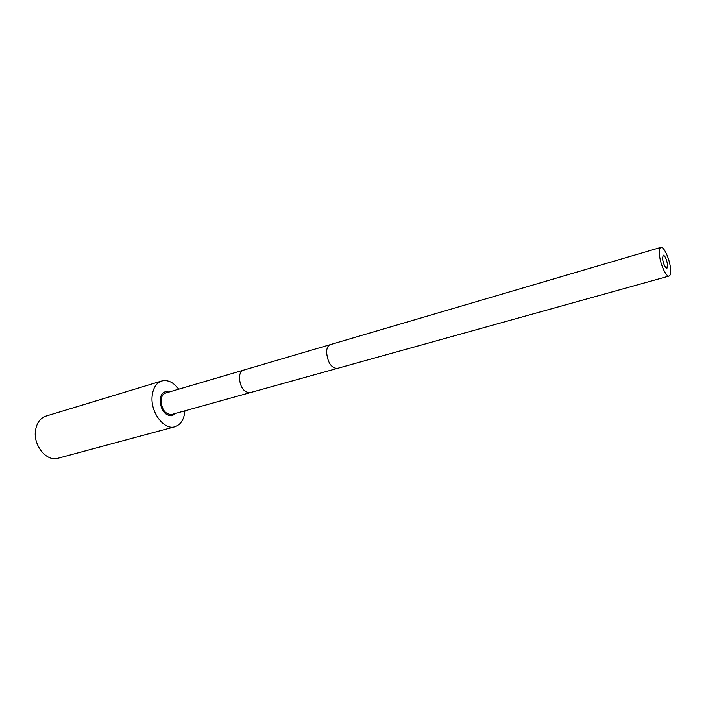 <?xml version="1.0" encoding="UTF-8"?>
<svg xmlns="http://www.w3.org/2000/svg" width="706" height="706" viewBox="0 0 706 706"><rect width="100%" height="100%" fill="white"/><g stroke="black" fill="none" stroke-linecap="round" stroke-linejoin="round"><path stroke-width="1.06" d="M174.885 426.751L58.06 458.229C46.693 462.024 32.997 445.371 35.521 430.386C36.774 422.841 40.268 418.076 45.996 416.081L161.789 380.975C156.317 382.917 153.105 387.921 152.152 396.004C150.219 412.066 164.057 430.475 174.885 426.751C180.692 424.8 184.01 419.638 184.866 411.254L184.901 410.821M161.789 380.975C167.869 379.554 173.508 382.29 178.706 389.2M175.291 413.495L172.079 415.781C164.745 415.622 160.756 410.265 160.112 399.711C160.606 395.439 162.301 392.792 165.213 391.777L169.14 392.015M165.601 393.057C162.998 393.966 161.48 396.331 161.047 400.152C161.621 409.568 165.186 414.351 171.734 414.484L250.048 392.686C243.729 392.377 240.172 387.294 239.378 377.419C239.705 373.43 241.108 370.994 243.588 370.12L165.601 393.057M670.462 267.786C669.42 258.405 663.711 246.156 660.895 247.382C659.475 247.991 659.016 250.701 659.536 255.501C660.542 264.953 666.332 277.308 669.103 276.046C670.559 275.419 671.009 272.666 670.462 267.786M667.523 264.485C666.482 258.97 665.026 255.872 663.172 255.193L662.555 258.899C663.605 264.432 665.052 267.539 666.905 268.218L667.523 264.485M662.519 258.855C663.578 264.476 665.052 267.636 666.932 268.324L667.567 264.529C666.499 258.925 665.026 255.775 663.146 255.087L662.519 258.855M243.588 370.12L330.337 344.607C328.016 345.446 326.763 347.952 326.578 352.118C327.646 362.487 331.176 367.923 337.159 368.444L250.048 392.686M330.337 344.607L660.895 247.382M337.159 368.444L669.103 276.046M163.783 410.415L162.83 410.68M161.012 400.717L160.059 400.99"/></g></svg>
